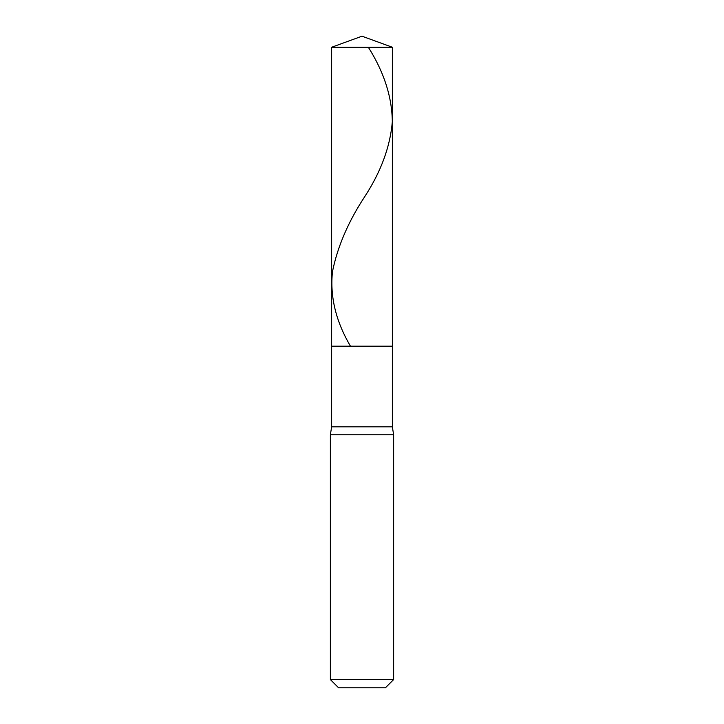 <?xml version="1.0" encoding="UTF-8"?>
<svg xmlns="http://www.w3.org/2000/svg" width="724" height="724" viewBox="0 0 724 724"><rect width="100%" height="100%" fill="white"/><g stroke="black" fill="none" stroke-linecap="round" stroke-linejoin="round"><path stroke-width="1.09" d="M392.363 47.25L331.637 47.25L362 36.2L392.363 47.25L392.363 346.181L331.637 346.181L331.637 47.25L392.363 47.25L392.363 346.181L331.637 346.181L331.637 47.25L362 36.2L392.363 47.25M392.363 346.181L331.637 346.181L392.363 346.181L392.363 426.852L331.637 426.852L331.637 346.181L331.637 426.852L392.363 426.852L393.63 434.753L330.37 434.753L331.637 426.852L330.37 434.753L393.63 434.753L393.63 679.574L330.37 679.574L330.37 434.753L330.37 679.574L338.597 687.8L385.403 687.8L393.63 679.574L330.37 679.574L338.597 687.8L385.403 687.8L393.63 679.574L393.63 434.753L392.363 426.852L392.363 346.181M368.335 47.25C384.037 72.11 392.028 96.971 392.317 121.831C390.164 146.682 381.023 171.543 364.896 196.403C348.371 221.472 337.565 246.54 332.479 271.609C329.845 296.469 335.836 321.329 350.47 346.181"/></g></svg>
